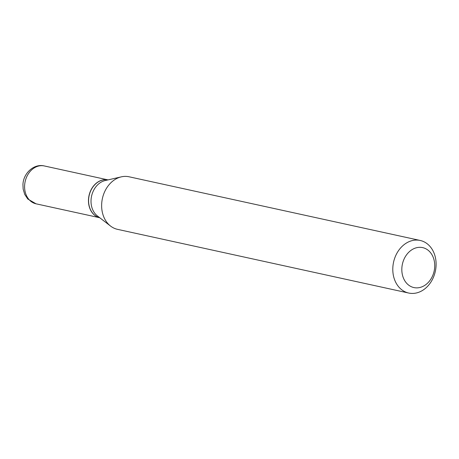 <?xml version="1.0" encoding="UTF-8"?>
<svg xmlns="http://www.w3.org/2000/svg" width="459" height="459" viewBox="0 0 459 459"><rect width="100%" height="100%" fill="white"/><g stroke="black" fill="none" stroke-linecap="round" stroke-linejoin="round"><path stroke-width="0.69" d="M44.328 165.957A19.376 15.394 102.3 0 0 24.631 185.333A19.376 15.394 102.3 0 0 36.049 203.813L27.775 199.011L24.729 194.409L23.145 189.051L22.95 184.621C23.26 173.221 34.064 163.364 44.328 165.957L108.026 179.894A19.376 15.394 102.3 0 0 88.501 199.304A19.376 15.394 102.3 0 0 99.746 217.744A19.376 15.394 102.3 0 1 88.627 199.332A19.376 15.394 102.3 0 1 108.02 179.894M420.197 240.464L129.042 176.778A26.909 21.378 102.3 0 0 121.36 176.841L105.214 180.536A19.376 15.394 102.3 0 0 91.054 199.866A19.376 15.394 102.3 0 0 97.463 215.988L110.59 226.086A26.909 21.378 102.3 0 0 117.544 229.351L408.699 293.043A26.909 21.378 102.3 0 0 436.05 266.128A26.909 21.378 102.3 0 0 420.197 240.464A26.909 21.378 102.3 0 0 392.847 267.379A26.909 21.378 102.3 0 0 408.699 293.043M434.696 267.121A20.454 16.249 102.3 0 0 419.486 247.321A20.454 16.249 102.3 0 0 401.86 268.067A20.454 16.249 102.3 0 0 417.076 287.868A20.454 16.249 102.3 0 0 434.696 267.121M121.36 176.841A26.909 21.378 102.3 0 0 101.691 203.687A26.909 21.378 102.3 0 0 110.59 226.086M36.049 203.813L99.746 217.744"/></g></svg>
